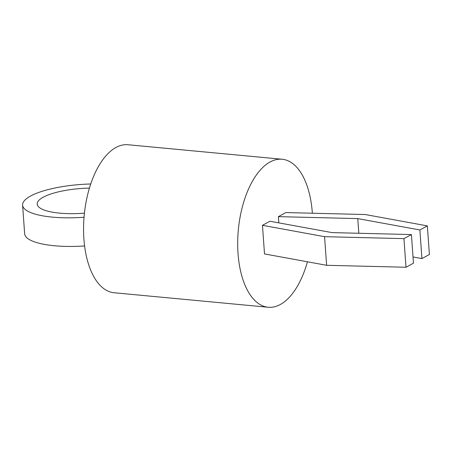 <?xml version="1.0" encoding="UTF-8"?>
<svg xmlns="http://www.w3.org/2000/svg" width="452" height="452" viewBox="0 0 452 452"><rect width="100%" height="100%" fill="white"/><g stroke="black" fill="none" stroke-linecap="round" stroke-linejoin="round"><path stroke-width="0.68" d="M307.445 261.787A74.326 37.013 -84.6 0 1 268.222 307.253L114.102 292.749A74.326 37.013 -84.6 0 1 83.575 227.237A74.326 37.013 -84.6 0 1 115.961 147.482A74.326 37.013 -84.6 0 1 128.035 144.747L282.15 159.251A74.326 37.013 -84.6 0 1 312.355 213.225M268.222 307.253A74.326 37.013 -84.6 0 1 237.695 241.747A74.326 37.013 -84.6 0 1 270.076 161.985A74.326 37.013 -84.6 0 1 282.15 159.251M262.459 225.316L264.51 253.934L326.626 265.296L405.998 267.251L413.473 263.183L411.422 234.565L332.045 232.605L269.934 221.248L262.459 225.316L324.57 236.673L326.626 265.296M278.387 216.644L357.764 218.598L419.874 229.961L427.349 225.887L365.233 214.53L285.862 212.57L278.387 216.644L278.833 222.876M357.764 218.598L358.815 233.266M413.026 256.951L421.925 258.578L429.4 254.51L427.349 225.887M419.874 229.961L421.925 258.578M90.733 183.981A59.698 16.453 -4.1 0 0 22.6 205.14A59.698 16.453 -4.1 0 0 84.049 217.231M89.423 188.1A45.064 12.424 -4.1 0 0 37.194 204.095A45.064 12.424 -4.1 0 0 84.434 213.152M22.6 205.14L24.651 233.757A59.698 16.453 -4.1 0 0 84.609 245.956M324.57 236.673L403.947 238.633L405.998 267.251M403.947 238.633L411.422 234.565"/></g></svg>
